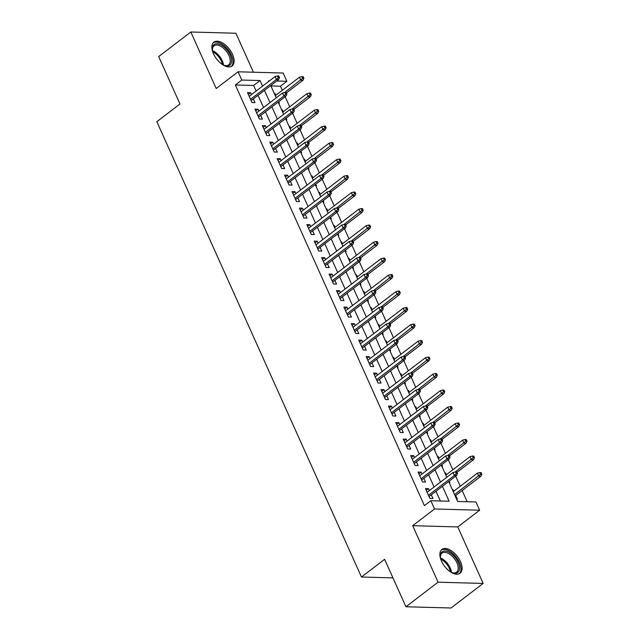 <?xml version="1.0" encoding="UTF-8"?>
<svg xmlns="http://www.w3.org/2000/svg" width="640" height="640" viewBox="0 0 640 640"><rect width="100%" height="100%" fill="white"/><g stroke="black" fill="none" stroke-linecap="round" stroke-linejoin="round"><path stroke-width="0.96" d="M460.496 561.624A14.984 8.064 52.6 0 0 441.888 549.464A14.984 8.064 52.6 0 0 441.48 561.104A14.984 8.064 52.6 0 0 460.08 573.264A14.984 8.064 52.6 0 0 460.496 561.624M232.504 54.328A14.984 8.064 52.6 0 0 213.904 42.16A14.984 8.064 52.6 0 0 213.496 53.808A14.984 8.064 52.6 0 0 232.096 65.968A14.984 8.064 52.6 0 0 232.504 54.328M448.696 481.528L457.656 501.464L475.928 501.968L479.64 510.216L434.552 508.976L430.84 500.728L449.12 501.232L442.424 486.32M457.776 526.928L412.688 525.688L438.08 582.192L405.928 606.76L451.016 608L483.168 583.432L457.776 526.928L479.64 510.216M253.424 72.216L235.904 33.24L190.816 32L216.208 88.504L238.072 71.8L283.16 73.032L286.872 81.28L276.752 81.008M282.296 90.336L280.44 86.2L286.872 81.28M467.184 501.728L462.152 490.536M460.24 486.272L455.704 476.176M452.824 469.776L448.288 459.68M445.408 453.28L440.872 443.184M438 436.784L433.456 426.68M430.584 420.288L426.04 410.184M423.168 403.792L418.632 393.688M415.752 387.288L411.216 377.192M408.344 370.792L403.8 360.696M400.928 354.296L396.384 344.192M393.512 337.8L388.976 327.696M386.096 321.304L381.56 311.2M378.68 304.8L374.144 294.704M371.272 288.304L366.728 278.208M363.856 271.808L359.312 261.712M356.44 255.312L351.904 245.208M349.024 238.816L344.488 228.712M341.608 222.312L337.072 212.216M334.2 205.816L329.656 195.72M326.784 189.32L322.248 179.224M319.368 172.824L314.832 162.72M311.952 156.328L307.416 146.224M304.544 139.832L300 129.728M297.128 123.328L292.584 113.232M289.712 106.832L285.176 96.736M438.08 582.192L483.168 583.432M405.928 606.76L384.616 559.328L361.464 577.024L156.832 121.688L179.976 104L158.664 56.568L190.816 32M429.376 490.568L428.512 488.648L425.464 488.568L429.912 498.464L432.96 498.544L431.288 494.832M421.96 474.072L421.096 472.152L418.048 472.064L422.496 481.968L425.544 482.048L423.872 478.336M414.544 457.576L413.68 455.656L410.632 455.568L415.08 465.472L418.128 465.552L416.456 461.84M407.128 441.08L406.264 439.16L403.224 439.072L407.672 448.968L410.712 449.056L409.048 445.336M399.712 424.576L398.856 422.656L395.808 422.576L400.256 432.472L403.304 432.56L401.632 428.84M392.304 408.08L391.44 406.16L388.392 406.08L392.84 415.976L395.888 416.056L394.216 412.344M384.888 391.584L384.024 389.664L380.976 389.584L385.424 399.48L388.472 399.56L386.8 395.848M377.472 375.088L376.608 373.168L373.56 373.08L378.008 382.984L381.056 383.064L379.392 379.352M370.056 358.592L369.192 356.672L366.152 356.584L370.6 366.48L373.648 366.568L371.976 362.848M362.648 342.088L361.784 340.168L358.736 340.088L363.184 349.984L366.232 350.072L364.56 346.352M355.232 325.592L354.368 323.672L351.32 323.592L355.768 333.488L358.816 333.576L357.144 329.856M347.816 309.096L346.952 307.176L343.904 307.096L348.352 316.992L351.4 317.072L349.728 313.36M340.4 292.6L339.536 290.68L336.496 290.592L340.944 300.496L343.984 300.576L342.32 296.864M332.984 276.104L332.128 274.184L329.08 274.096L333.528 284L336.576 284.08L334.904 280.368M325.576 259.608L324.712 257.68L321.664 257.6L326.112 267.496L329.16 267.584L327.488 263.864M318.16 243.104L317.296 241.184L314.248 241.104L318.696 251L321.744 251.088L320.072 247.368M310.744 226.608L309.88 224.688L306.832 224.608L311.28 234.504L314.328 234.584L312.664 230.872M303.328 210.112L302.464 208.192L299.424 208.104L303.872 218.008L306.912 218.088L305.248 214.376M295.92 193.616L295.056 191.696L292.008 191.608L296.456 201.512L299.504 201.592L297.832 197.88M288.504 177.12L287.64 175.2L284.592 175.112L289.04 185.008L292.088 185.096L290.416 181.376M281.088 160.616L280.224 158.696L277.176 158.616L281.624 168.512L284.672 168.6L283 164.88M273.672 144.12L272.808 142.2L269.76 142.12L274.216 152.016L277.256 152.104L275.592 148.384M266.256 127.624L265.392 125.704L262.352 125.624L266.8 135.52L269.848 135.6L268.176 131.888M258.848 111.128L257.984 109.208L254.936 109.12L259.384 119.024L262.432 119.104L260.76 115.392M274.424 93.768L274.936 93.376L275.8 95.296M278.688 103.256L279.392 103.28L278.68 101.696M281.84 110.272L282.352 109.88L283.216 111.8M286.104 119.752L286.8 119.776L286.096 118.192M289.256 126.768L289.768 126.376L290.632 128.296M293.52 136.256L294.216 136.272L293.504 134.688M296.672 143.264L297.184 142.872L298.048 144.792M300.936 152.752L301.632 152.768L300.92 151.192M304.08 159.76L304.6 159.368L305.456 161.288M308.344 169.248L309.048 169.264L308.336 167.688M311.496 176.256L312.008 175.864L312.872 177.784M315.76 185.744L316.456 185.768L315.752 184.184M318.912 192.752L319.424 192.36L320.288 194.288M323.176 202.24L323.872 202.264L323.16 200.68M326.328 209.256L326.84 208.864L327.704 210.784M330.592 218.744L331.288 218.76L330.576 217.176M333.744 225.752L334.256 225.36L335.12 227.28M338.008 235.24L338.704 235.256L337.992 233.68M341.152 242.248L341.664 241.856L342.528 243.776M345.416 251.736L346.12 251.752L345.408 250.176M348.568 258.744L349.08 258.352L349.944 260.272M352.832 268.232L353.528 268.256L352.824 266.672M355.984 275.24L356.496 274.848L357.36 276.768M360.248 284.728L360.944 284.752L360.232 283.168M363.4 291.744L363.912 291.352L364.776 293.272M367.664 301.224L368.36 301.248L367.648 299.664M370.816 308.24L371.328 307.848L372.192 309.768M375.08 317.728L375.776 317.744L375.064 316.168M378.224 324.736L378.736 324.344L379.6 326.264M382.488 334.224L383.184 334.24L382.48 332.664M385.64 341.232L386.152 340.84L387.016 342.76M389.904 350.72L390.6 350.736L389.888 349.16M393.056 357.728L393.568 357.336L394.432 359.256M397.32 367.216L398.016 367.24L397.304 365.656M400.472 374.224L400.984 373.84L401.848 375.76M404.736 383.712L405.432 383.736L404.72 382.152M407.88 390.728L408.4 390.336L409.256 392.256M412.144 400.216L412.848 400.232L412.136 398.648M415.296 407.224L415.808 406.832L416.672 408.752M419.56 416.712L420.256 416.728L419.552 415.152M422.712 423.72L423.224 423.328L424.088 425.248M426.976 433.208L427.672 433.224L426.96 431.648M430.128 440.216L430.64 439.824L431.504 441.744M434.392 449.704L435.088 449.728L434.376 448.144M437.544 456.712L438.056 456.32L438.92 458.24M441.808 466.2L442.504 466.224L441.792 464.64M444.952 473.216L445.464 472.824L446.328 474.744M449.216 482.704L449.92 482.72L449.208 481.136M280.44 86.2L270.904 85.936M274.24 93.36L274.936 93.376M281.656 109.856L282.352 109.88M289.072 126.352L289.768 126.376M296.488 142.856L297.184 142.872M303.896 159.352L304.6 159.368M311.312 175.848L312.008 175.864M318.728 192.344L319.424 192.36M326.144 208.84L326.84 208.864M333.56 225.336L334.256 225.36M340.968 241.84L341.664 241.856M348.384 258.336L349.08 258.352M355.8 274.832L356.496 274.848M363.216 291.328L363.912 291.352M370.624 307.824L371.328 307.848M378.04 324.328L378.736 324.344M385.456 340.824L386.152 340.84M392.872 357.32L393.568 357.336M400.288 373.816L400.984 373.84M407.696 390.312L408.4 390.336M415.112 406.808L415.808 406.832M422.528 423.312L423.224 423.328M429.944 439.808L430.64 439.824M437.352 456.304L438.056 456.32M444.768 472.8L445.464 472.824M452.184 489.296L452.88 489.32L453.744 491.24M456.632 499.2L457.328 499.216L455.664 495.504M256.136 91.032L253.632 85.464L235.352 84.96L424.416 505.648L430.84 500.728M440.376 500.992L435.992 491.24M434.08 486.976L428.576 474.736M426.664 470.48L421.16 458.24M419.248 453.984L413.752 441.744M411.832 437.48L406.336 425.248M404.416 420.984L398.92 408.752M397.008 404.488L391.504 392.256M389.592 387.992L384.088 375.752M382.176 371.496L376.68 359.256M374.76 354.992L369.264 342.76M367.344 338.496L361.848 326.264M359.936 322L354.432 309.768M352.52 305.504L347.024 293.264M345.104 289.008L339.608 276.768M337.688 272.504L332.192 260.272M330.28 256.008L324.776 243.776M322.864 239.512L317.36 227.28M315.448 223.016L309.952 210.776M308.032 206.52L302.536 194.28M300.616 190.024L295.12 177.784M293.208 173.52L287.704 161.288M285.792 157.024L280.296 144.792M278.376 140.528L272.88 128.296M270.96 124.032L265.464 111.792M263.552 107.536L258.048 95.296M251.432 94.632L250.568 92.712L247.52 92.624L251.968 102.52L255.016 102.608L253.344 98.888M361.464 577.024L392.952 577.888M412.688 525.688L434.552 508.976M235.352 84.96L241.784 80.048L238.072 71.8M269.52 80.808L268.592 80.784L268.832 81.328M270.752 85.592L276.248 97.824M278.168 102.088L283.664 114.328M285.576 118.584L291.08 130.824M292.992 135.08L298.496 147.32M300.408 151.584L305.904 163.816M307.824 168.08L313.32 180.312M315.24 184.576L320.736 196.808M322.648 201.072L328.152 213.312M330.064 217.568L335.56 229.808M337.48 234.072L342.976 246.304M344.896 250.568L350.392 262.8M352.304 267.064L357.808 279.296M359.72 283.56L365.224 295.8M367.136 300.056L372.632 312.296M374.552 316.552L380.048 328.792M381.968 333.056L387.464 345.288M389.376 349.552L394.88 361.784M396.792 366.048L402.296 378.28M404.208 382.544L409.704 394.784M411.624 399.04L417.12 411.28M419.04 415.544L424.536 427.776M426.448 432.04L431.952 444.272M433.864 448.536L439.36 460.768M441.28 465.032L446.776 477.272M262.568 86.12L260.056 80.544L241.784 80.048M440.504 482.064L435.008 469.824M433.096 465.56L427.592 453.328M425.68 449.064L420.176 436.832M418.264 432.568L412.768 420.336M410.848 416.072L405.352 403.832M403.432 399.576L397.936 387.336M396.024 383.08L390.52 370.84M388.608 366.576L383.104 354.344M381.192 350.08L375.696 337.848M373.776 333.584L368.28 321.352M366.36 317.088L360.864 304.848M358.952 300.592L353.448 288.352M351.536 284.088L346.04 271.856M344.12 267.592L338.624 255.36M336.704 251.096L331.208 238.864M329.296 234.6L323.792 222.36M321.88 218.104L316.376 205.864M314.464 201.6L308.968 189.368M307.048 185.104L301.552 172.872M299.632 168.608L294.136 156.376M292.224 152.112L286.72 139.88M284.808 135.616L279.312 123.376M277.392 119.12L271.896 106.88M269.976 102.616L264.48 90.384M253.632 85.464L260.056 80.544M248.328 94.424L250.568 92.712M452.368 489.712L452.88 489.32M255.744 110.92L257.984 109.208M263.16 127.416L265.392 125.704M270.568 143.912L272.808 142.2M277.984 160.408L280.224 158.696M285.4 176.912L287.64 175.2M292.816 193.408L295.056 191.696M300.224 209.904L302.464 208.192M307.64 226.4L309.88 224.688M315.056 242.896L317.296 241.184M322.472 259.392L324.712 257.68M329.888 275.896L332.128 274.184M337.296 292.392L339.536 290.68M344.712 308.888L346.952 307.176M352.128 325.384L354.368 323.672M359.544 341.88L361.784 340.168M366.952 358.384L369.192 356.672M374.368 374.88L376.608 373.168M381.784 391.376L384.024 389.664M389.2 407.872L391.44 406.16M396.616 424.368L398.856 422.656M404.024 440.864L406.264 439.16M411.44 457.368L413.68 455.656M418.856 473.864L421.096 472.152M426.272 490.36L428.512 488.648M251.104 100.6L278.624 79.576L276.432 79.512L250.528 99.312M278.296 77.592L279.512 77.624L278.768 75.976L277.552 75.936L278.296 77.592L276.432 79.512L275.096 76.544L249.192 96.344M278.624 79.576L279.512 77.624M277.552 75.936L275.096 76.544M303.888 78.296L303.144 76.64L301.928 76.608L302.664 78.256L303.888 78.296L303 80.24L300.808 80.184L299.472 77.216L275.288 95.688M302.664 78.256L284.672 92.512M303 80.24L286.392 92.928M299.472 77.216L301.928 76.608M212.864 52.256A12.968 6.976 -127.4 0 1 212.368 49.632A12.968 6.976 -127.4 0 1 219.008 44.072A12.968 6.976 -127.4 0 1 230.192 55.08A12.968 6.976 -127.4 0 1 224.488 65.488A12.968 6.976 -127.4 0 1 222.08 64.32M224.056 65.32A12 6.464 52.6 0 0 228.616 64.88A12 6.464 52.6 0 0 228.944 55.552A12 6.464 52.6 0 0 214.04 45.808A12 6.464 52.6 0 0 212.416 50.088M231.256 66.472A14.888 8.016 52.6 0 0 231.416 55.112A14.888 8.016 52.6 0 0 213.2 42.84M440.856 559.552A12.968 6.976 -127.4 0 1 440.36 556.928A12.968 6.976 -127.4 0 1 441.512 552.392A12.968 6.976 -127.4 0 1 454.576 556.776A12.968 6.976 -127.4 0 1 458.408 571.904A12.968 6.976 -127.4 0 1 452.472 572.784A12.968 6.976 -127.4 0 1 450.072 571.616M452.048 572.624A12 6.464 52.6 0 0 456.6 572.176A12 6.464 52.6 0 0 457.136 571.672A12 6.464 52.6 0 0 454.032 558.184A12 6.464 52.6 0 0 442.024 553.104A12 6.464 52.6 0 0 441.496 553.608A12 6.464 52.6 0 0 440.408 557.384M459.248 573.768A14.888 8.016 52.6 0 0 459.656 573.352A14.888 8.016 52.6 0 0 455.992 556.864A14.888 8.016 52.6 0 0 441.184 550.136M258.52 117.104L286.04 96.072L283.848 96.008L257.936 115.808M285.712 94.088L286.928 94.12L286.184 92.472L284.968 92.44L285.712 94.088L283.848 96.008L282.512 93.04L256.608 112.84M286.04 96.072L286.928 94.12M284.968 92.44L282.512 93.04M265.936 133.6L293.456 112.568L291.264 112.512L265.352 132.304M293.12 110.584L294.344 110.616L293.6 108.968L292.384 108.936L293.12 110.584L291.264 112.512L289.928 109.536L264.016 129.336M293.456 112.568L294.344 110.616M292.384 108.936L289.928 109.536M273.352 150.096L300.872 129.064L298.672 129.008L272.768 148.8M300.536 127.08L301.76 127.112L301.016 125.464L299.8 125.432L300.536 127.08L298.672 129.008L297.344 126.04L271.432 145.832M300.872 129.064L301.76 127.112M299.8 125.432L297.344 126.04M280.76 166.592L308.28 145.56L306.088 145.504L280.184 165.304M307.952 143.576L309.168 143.616L308.432 141.96L307.208 141.928L307.952 143.576L306.088 145.504L304.752 142.536L278.848 162.328M308.28 145.56L309.168 143.616M307.208 141.928L304.752 142.536M311.296 94.792L310.56 93.144L309.336 93.104L310.08 94.76L311.296 94.792L310.408 96.744L308.216 96.68L306.88 93.712L282.704 112.192M310.08 94.76L292.088 109.008M310.408 96.744L293.808 109.432M306.88 93.712L309.336 93.104M318.712 111.288L317.976 109.64L316.752 109.608L317.496 111.256L318.712 111.288L317.824 113.24L315.632 113.176L314.296 110.208L290.12 128.688M317.496 111.256L299.504 125.504M317.824 113.24L301.224 125.928M314.296 110.208L316.752 109.608M326.128 127.784L325.384 126.136L324.168 126.104L324.912 127.752L326.128 127.784L325.24 129.736L323.048 129.672L321.712 126.704L297.536 145.184M324.912 127.752L306.92 142M325.24 129.736L308.64 142.424M321.712 126.704L324.168 126.104M333.544 144.28L332.8 142.632L331.584 142.6L332.32 144.248L333.544 144.28L332.656 146.232L330.464 146.176L329.128 143.2L304.944 161.68M332.32 144.248L314.328 158.496M332.656 146.232L316.048 158.92M329.128 143.2L331.584 142.6M288.176 183.088L315.696 162.064L313.504 162L287.6 181.8M315.368 160.08L316.584 160.112L315.84 158.464L314.624 158.424L315.368 160.08L313.504 162L312.168 159.032L286.264 178.832M315.696 162.064L316.584 160.112M314.624 158.424L312.168 159.032M340.96 160.776L340.216 159.128L339 159.096L339.736 160.744L340.96 160.776L340.072 162.728L337.872 162.672L336.544 159.704L312.36 178.176M339.736 160.744L321.744 175M340.072 162.728L323.464 175.416M336.544 159.704L339 159.096M295.592 199.592L323.112 178.56L320.92 178.496L295.008 198.296M322.784 176.576L324 176.608L323.256 174.96L322.04 174.928L322.784 176.576L320.92 178.496L319.584 175.528L293.68 195.328M323.112 178.56L324 176.608M322.04 174.928L319.584 175.528M348.368 177.28L347.632 175.624L346.408 175.592L347.152 177.24L348.368 177.28L347.48 179.232L345.288 179.168L343.952 176.2L319.776 194.68M347.152 177.24L329.16 191.496M347.48 179.232L330.88 191.92M343.952 176.2L346.408 175.592M303.008 216.088L330.528 195.056L328.328 194.992L302.424 214.792M330.192 193.072L331.416 193.104L330.672 191.456L329.456 191.424L330.192 193.072L328.328 194.992L327 192.024L301.088 211.824M330.528 195.056L331.416 193.104M329.456 191.424L327 192.024M355.784 193.776L355.04 192.128L353.824 192.088L354.568 193.744L355.784 193.776L354.896 195.728L352.704 195.664L351.368 192.696L327.192 211.176M354.568 193.744L336.576 207.992M354.896 195.728L338.296 208.416M351.368 192.696L353.824 192.088M310.424 232.584L337.936 211.552L335.744 211.496L309.84 231.288M337.608 209.568L338.824 209.6L338.088 207.952L336.864 207.92L337.608 209.568L335.744 211.496L334.408 208.52L308.504 228.32M337.936 211.552L338.824 209.6M336.864 207.92L334.408 208.52M363.2 210.272L362.456 208.624L361.24 208.592L361.984 210.24L363.2 210.272L362.312 212.224L360.12 212.16L358.784 209.192L334.608 227.672M361.984 210.24L343.992 224.488M362.312 212.224L345.704 224.912M358.784 209.192L361.24 208.592M317.832 249.08L345.352 228.048L343.16 227.992L317.256 247.792M345.024 226.064L346.24 226.096L345.504 224.448L344.28 224.416L345.024 226.064L343.16 227.992L341.824 225.024L315.92 244.816M345.352 228.048L346.24 226.096M344.28 224.416L341.824 225.024M370.616 226.768L369.872 225.12L368.656 225.088L369.392 226.736L370.616 226.768L369.728 228.72L367.536 228.664L366.2 225.688L342.016 244.168M369.392 226.736L351.4 240.984M369.728 228.72L353.12 241.408M366.2 225.688L368.656 225.088M325.248 265.576L352.768 244.552L350.576 244.488L324.672 264.288M352.44 242.56L353.656 242.6L352.912 240.944L351.696 240.912L352.44 242.56L350.576 244.488L349.24 241.52L323.336 261.32M352.768 244.552L353.656 242.6M351.696 240.912L349.24 241.52M378.024 243.264L377.288 241.616L376.064 241.584L376.808 243.232L378.024 243.264L377.144 245.216L374.944 245.16L373.616 242.192L349.432 260.664M376.808 243.232L358.816 257.48M377.144 245.216L360.536 257.904M373.616 242.192L376.064 241.584M332.664 282.072L360.184 261.048L357.992 260.984L332.08 280.784M359.848 259.064L361.072 259.096L360.328 257.448L359.112 257.408L359.848 259.064L357.992 260.984L356.656 258.016L330.744 277.816M360.184 261.048L361.072 259.096M359.112 257.408L356.656 258.016M385.44 259.768L384.704 258.112L383.48 258.08L384.224 259.728L385.44 259.768L384.552 261.712L382.36 261.656L381.024 258.688L356.848 277.16M384.224 259.728L366.232 273.984M384.552 261.712L367.952 274.408M381.024 258.688L383.48 258.08M340.08 298.576L367.6 277.544L365.4 277.48L339.496 297.28M367.264 275.56L368.488 275.592L367.744 273.944L366.528 273.912L367.264 275.56L365.4 277.48L364.072 274.512L338.16 294.312M367.6 277.544L368.488 275.592M366.528 273.912L364.072 274.512M392.856 276.264L392.112 274.616L390.896 274.576L391.64 276.232L392.856 276.264L391.968 278.216L389.776 278.152L388.44 275.184L364.264 293.664M391.64 276.232L373.648 290.48M391.968 278.216L375.368 290.904M388.44 275.184L390.896 274.576M347.488 315.072L375.008 294.04L372.816 293.984L346.912 313.776M374.68 292.056L375.896 292.088L375.16 290.44L373.936 290.408L374.68 292.056L372.816 293.984L371.48 291.008L345.576 310.808M375.008 294.04L375.896 292.088M373.936 290.408L371.48 291.008M400.272 292.76L399.528 291.112L398.312 291.08L399.056 292.728L400.272 292.76L399.384 294.712L397.192 294.648L395.856 291.68L371.672 310.16M399.056 292.728L381.056 306.976M399.384 294.712L382.776 307.4M395.856 291.68L398.312 291.08M354.904 331.568L382.424 310.536L380.232 310.48L354.328 330.272M382.096 308.552L383.312 308.584L382.568 306.936L381.352 306.904L382.096 308.552L380.232 310.48L378.896 307.512L352.992 327.304M382.424 310.536L383.312 308.584M381.352 306.904L378.896 307.512M407.688 309.256L406.944 307.608L405.728 307.576L406.464 309.224L407.688 309.256L406.8 311.208L404.6 311.144L403.272 308.176L379.088 326.656M406.464 309.224L388.472 323.472M406.8 311.208L390.192 323.896M403.272 308.176L405.728 307.576M362.32 348.064L389.84 327.032L387.648 326.976L361.736 346.776M389.512 325.048L390.728 325.088L389.984 323.432L388.768 323.4L389.512 325.048L387.648 326.976L386.312 324.008L360.408 343.8M389.84 327.032L390.728 325.088M388.768 323.4L386.312 324.008M415.096 325.752L414.36 324.104L413.136 324.072L413.88 325.72L415.096 325.752L414.208 327.704L412.016 327.648L410.68 324.672L386.504 343.152M413.88 325.72L395.888 339.968M414.208 327.704L397.608 340.392M410.68 324.672L413.136 324.072M369.736 364.56L397.256 343.536L395.064 343.472L369.152 363.272M396.92 341.552L398.144 341.584L397.4 339.936L396.184 339.896L396.92 341.552L395.064 343.472L393.728 340.504L367.816 360.304M397.256 343.536L398.144 341.584M396.184 339.896L393.728 340.504M422.512 342.248L421.776 340.6L420.552 340.568L421.296 342.216L422.512 342.248L421.624 344.2L419.432 344.144L418.096 341.176L393.92 359.648M421.296 342.216L403.304 356.472M421.624 344.2L405.024 356.888M418.096 341.176L420.552 340.568M377.152 381.064L404.664 360.032L402.472 359.968L376.568 379.768M404.336 358.048L405.552 358.08L404.816 356.432L403.592 356.4L404.336 358.048L402.472 359.968L401.136 357L375.232 376.8M404.664 360.032L405.552 358.08M403.592 356.4L401.136 357M429.928 358.752L429.184 357.096L427.968 357.064L428.712 358.712L429.928 358.752L429.04 360.704L426.848 360.64L425.512 357.672L401.336 376.152M428.712 358.712L410.72 372.968M429.04 360.704L412.432 373.392M425.512 357.672L427.968 357.064M384.56 397.56L412.08 376.528L409.888 376.464L383.984 396.264M411.752 374.544L412.968 374.576L412.232 372.928L411.008 372.896L411.752 374.544L409.888 376.464L408.552 373.496L382.648 393.296M412.08 376.528L412.968 374.576M411.008 372.896L408.552 373.496M437.344 375.248L436.6 373.6L435.384 373.56L436.12 375.216L437.344 375.248L436.456 377.2L434.264 377.136L432.928 374.168L408.744 392.648M436.12 375.216L418.128 389.464M436.456 377.2L419.848 389.888M432.928 374.168L435.384 373.56M391.976 414.056L419.496 393.024L417.304 392.968L391.4 412.76M419.168 391.04L420.384 391.072L419.64 389.424L418.424 389.392L419.168 391.04L417.304 392.968L415.968 389.992L390.064 409.792M419.496 393.024L420.384 391.072M418.424 389.392L415.968 389.992M444.76 391.744L444.016 390.096L442.8 390.064L443.536 391.712L444.76 391.744L443.872 393.696L441.672 393.632L440.344 390.664L416.16 409.144M443.536 391.712L425.544 405.96M443.872 393.696L427.264 406.384M440.344 390.664L442.8 390.064M399.392 430.552L426.912 409.52L424.72 409.464L398.808 429.264M426.576 407.536L427.8 407.576L427.056 405.92L425.84 405.888L426.576 407.536L424.72 409.464L423.384 406.496L397.48 426.288M426.912 409.52L427.8 407.576M425.84 405.888L423.384 406.496M452.168 408.24L451.432 406.592L450.208 406.56L450.952 408.208L452.168 408.24L451.28 410.192L449.088 410.136L447.752 407.16L423.576 425.64M450.952 408.208L432.96 422.456M451.28 410.192L434.68 422.88M447.752 407.16L450.208 406.56M406.808 447.048L434.328 426.024L432.128 425.96L406.224 445.76M433.992 424.04L435.216 424.072L434.472 422.416L433.256 422.384L433.992 424.04L432.128 425.96L430.8 422.992L404.888 442.792M434.328 426.024L435.216 424.072M433.256 422.384L430.8 422.992M459.584 424.736L458.84 423.088L457.624 423.056L458.368 424.704L459.584 424.736L458.696 426.688L456.504 426.632L455.168 423.664L430.992 442.136M458.368 424.704L440.376 438.96M458.696 426.688L442.096 439.376M455.168 423.664L457.624 423.056M414.224 463.544L441.736 442.52L439.544 442.456L413.64 462.256M441.408 440.536L442.624 440.568L441.888 438.92L440.664 438.88L441.408 440.536L439.544 442.456L438.208 439.488L412.304 459.288M441.736 442.52L442.624 440.568M440.664 438.88L438.208 439.488M467 441.24L466.256 439.584L465.04 439.552L465.784 441.2L467 441.24L466.112 443.184L463.92 443.128L462.584 440.16L438.4 458.632M465.784 441.2L447.792 455.456M466.112 443.184L449.504 455.88M462.584 440.16L465.04 439.552M421.632 480.048L449.152 459.016L446.96 458.952L421.056 478.752M448.824 457.032L450.04 457.064L449.296 455.416L448.08 455.384L448.824 457.032L446.96 458.952L445.624 455.984L419.72 475.784M449.152 459.016L450.04 457.064M448.08 455.384L445.624 455.984M474.416 457.736L473.672 456.088L472.456 456.048L473.192 457.704L474.416 457.736L473.528 459.688L471.328 459.624L470 456.656L445.816 475.136M473.192 457.704L455.2 471.952M473.528 459.688L456.92 472.376M470 456.656L472.456 456.048M429.048 496.544L456.568 475.512L454.376 475.456L428.464 495.248M456.24 473.528L457.456 473.56L456.712 471.912L455.496 471.88L456.24 473.528L454.376 475.456L453.04 472.48L427.136 492.28M456.568 475.512L457.456 473.56M455.496 471.88L453.04 472.48M481.824 474.232L481.088 472.584L479.864 472.552L480.608 474.2L481.824 474.232L480.936 476.184L478.744 476.12L477.408 473.152L453.232 491.632M480.608 474.2L454.568 494.6M480.936 476.184L455.144 495.896M477.408 473.152L479.864 472.552M212.504 50.696A12 6.464 -127.4 0 1 222.24 60.672A12 6.464 -127.4 0 1 223.496 65.08M222.44 64.528A11.608 6.248 52.6 0 0 221.352 61.152A11.608 6.248 52.6 0 0 212.752 51.856M440.496 557.992A12 6.464 -127.4 0 1 451.48 572.376M450.432 571.824A11.608 6.248 52.6 0 0 440.744 559.152"/></g></svg>
